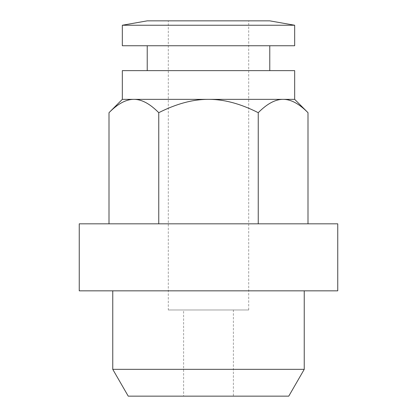 <?xml version="1.0" encoding="UTF-8"?>
<svg xmlns="http://www.w3.org/2000/svg" width="417" height="417" viewBox="0 0 417 417"><rect width="100%" height="100%" fill="white"/><g stroke="black" fill="none" stroke-linecap="round" stroke-linejoin="round"><path stroke-width="0.31" stroke-dasharray="2.08 1.56" d="M168.291 309.982L248.709 309.982L168.291 309.982L168.291 20.85L248.709 20.85L248.709 309.982M269.773 45.745L147.227 45.745L269.773 45.745M269.773 70.635L147.227 70.635L269.773 70.635M304.238 290.837L112.762 290.837L304.238 290.837M112.762 369.342L304.238 369.342M288.762 396.15L128.238 396.15M233.395 309.982L183.605 309.982L183.605 396.15L233.395 396.15L233.395 309.982L183.605 309.982M233.395 396.15L183.605 396.15M307.996 112.689C299.156 103.739 290.863 99.293 283.122 99.355C275.382 99.293 267.089 103.739 258.248 112.689L258.248 223.82L109.004 223.82L158.752 223.82L158.752 112.689C149.912 103.739 141.618 99.293 133.878 99.355C126.137 99.293 117.844 103.739 109.004 112.689M258.248 112.689C240.567 103.739 223.986 99.293 208.5 99.355C193.014 99.293 176.433 103.739 158.752 112.689M158.752 223.82L258.248 223.82M122.332 99.355L294.668 99.355M147.227 20.85L269.773 20.85M248.709 20.85L168.291 20.85M122.332 25.239L294.668 25.239M122.332 45.745L294.668 45.745M122.332 70.635L294.668 70.635M79.251 223.82L337.749 223.82M79.251 290.837L337.749 290.837"/><path stroke-width="0.63" d="M337.749 223.82L337.749 290.837L79.251 290.837L79.251 223.82L337.749 223.82M294.668 70.635L294.668 99.355L122.332 99.355L122.332 70.635L294.668 70.635M269.773 45.745L269.773 70.635M147.227 70.635L147.227 45.745M294.668 25.239L294.668 45.745L122.332 45.745L122.332 25.239L147.227 20.85L269.773 20.85L294.668 25.239L122.332 25.239M294.668 99.355L307.996 112.689L307.996 223.82M122.332 99.355L109.004 112.689C117.844 103.739 126.137 99.293 133.878 99.355C141.618 99.293 149.912 103.739 158.752 112.689C176.433 103.739 193.014 99.293 208.5 99.355C223.986 99.293 240.567 103.739 258.248 112.689C267.089 103.739 275.382 99.293 283.122 99.355C290.863 99.293 299.156 103.739 307.996 112.689M304.238 290.837L304.238 369.342L112.762 369.342L112.762 290.837M112.762 369.342L128.238 396.15L288.762 396.15L304.238 369.342M109.004 112.689L109.004 223.82M158.752 112.689L158.752 223.82M258.248 112.689L258.248 223.82"/></g></svg>
